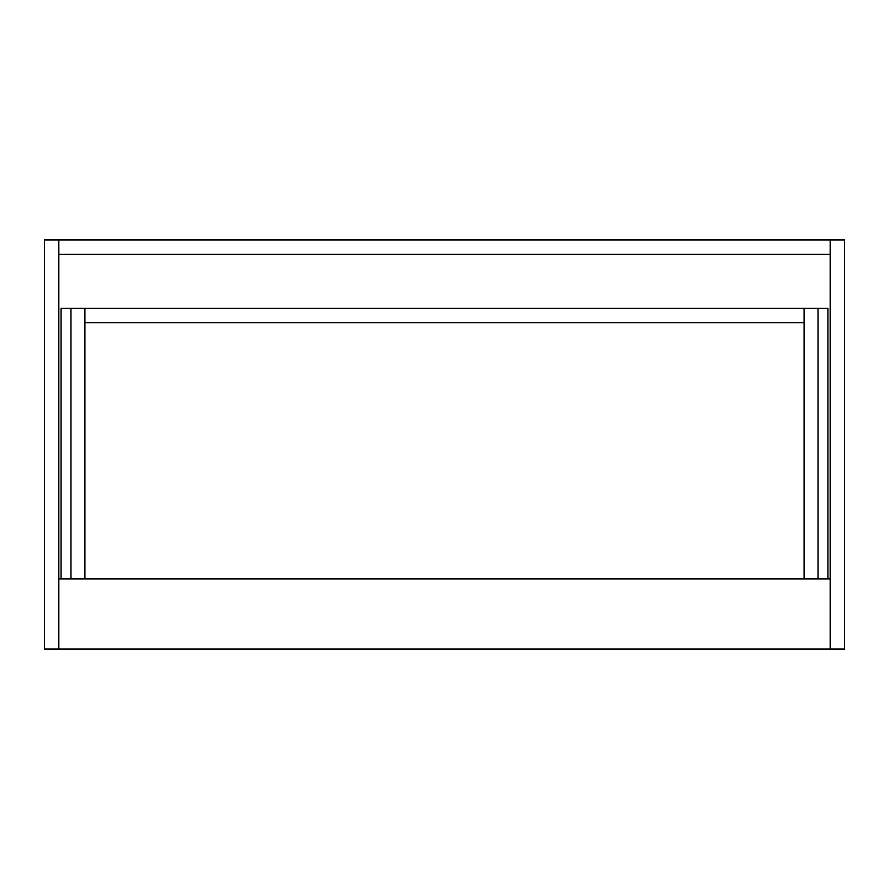 <?xml version="1.0" encoding="UTF-8"?>
<svg xmlns="http://www.w3.org/2000/svg" width="889" height="889" viewBox="0 0 889 889"><rect width="100%" height="100%" fill="white"/><g stroke="black" fill="none" stroke-linecap="round" stroke-linejoin="round"><path stroke-width="1.33" d="M58.83 649.014L44.45 649.014L44.45 239.986L58.83 239.986L58.83 649.014L830.17 649.014L830.17 239.986L844.55 239.986L844.55 649.014L830.17 649.014L830.17 578.895L58.83 578.895L58.83 649.014M61.085 578.895L61.085 308.305L804.101 308.305L804.101 578.895M84.9 322.685L804.101 322.685M804.101 308.305L818.024 308.305L818.024 578.895M818.024 308.305L827.915 308.305L827.915 578.895M70.976 308.305L70.976 578.895M84.9 308.305L84.9 578.895M830.17 254.365L830.17 239.986L58.83 239.986L58.83 254.365L830.17 254.365"/></g></svg>
